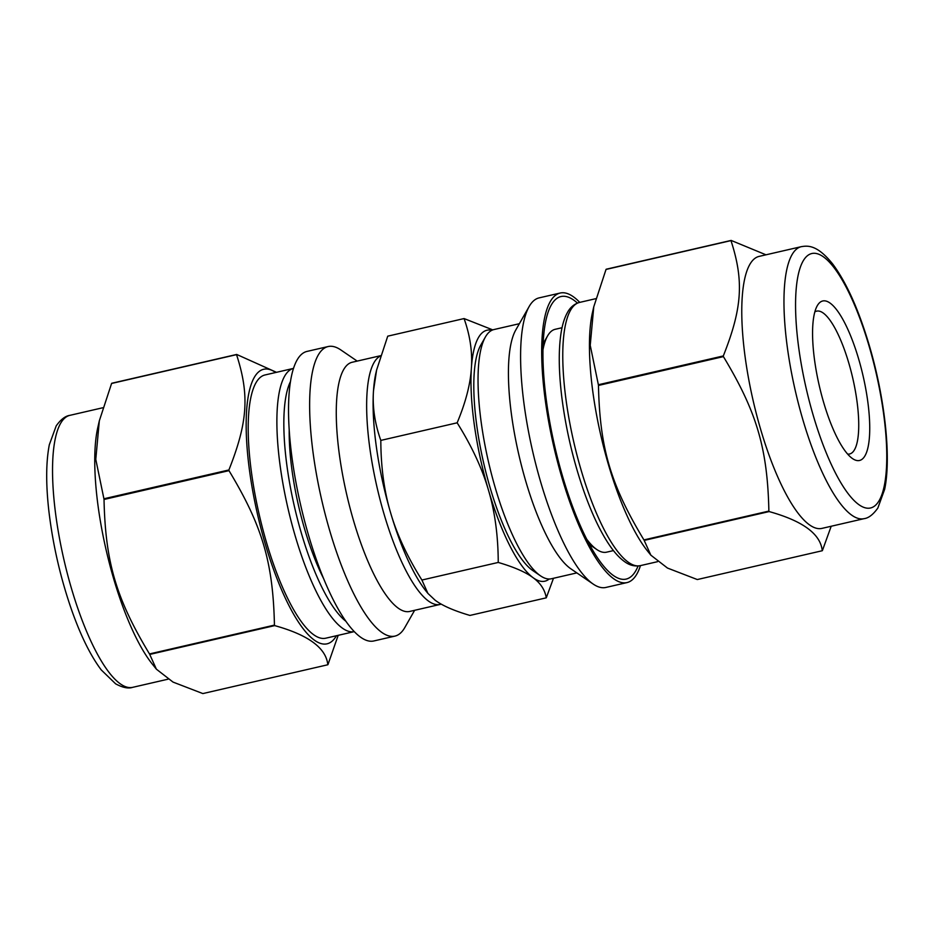 <?xml version="1.0" encoding="UTF-8"?>
<svg xmlns="http://www.w3.org/2000/svg" width="934" height="934" viewBox="0 0 934 934"><rect width="100%" height="100%" fill="white"/><g stroke="black" fill="none" stroke-linecap="round" stroke-linejoin="round"><path stroke-width="1.4" d="M276.476 372.316L236.699 354.453L111.741 383.267A165.12 45.276 -103 0 0 111.59 383.465L236.547 354.64C249.612 395 247.802 422.226 228.888 469.965L103.919 498.779L95.782 459.365L99.319 420.837L111.59 383.465M327.811 664.763L202.853 693.577L173.035 682.089L156.398 669.188L149.732 654.43L274.689 625.605C308.395 634.968 326.106 648.021 327.811 664.763A165.12 45.276 -103 0 0 327.892 664.669A165.12 45.276 -103 0 0 327.974 664.564L338.19 635.33M149.487 653.94C116.131 598.624 105.39 562.151 104.024 499.468L228.982 470.643C262.337 525.959 273.067 562.431 274.444 625.115L149.487 653.94A165.12 45.276 -103 0 0 149.732 654.43M414.638 610.299L404.842 627.485A148.588 40.746 -103 0 1 402.589 630.859A148.588 40.746 -103 0 1 394.907 636.112L373.81 640.969A148.588 40.746 -103 0 1 300.725 505.352A148.588 40.746 -103 0 1 307.041 351.406L328.126 346.549A148.588 40.746 -103 0 1 340.84 349.946L357.173 361.096M336.427 635.739A140.882 38.633 -103 0 1 334.302 638.879A140.882 38.633 -103 0 1 256.581 510.174A140.882 38.633 -103 0 1 275.717 372.491M228.982 470.643A165.12 45.276 -103 0 1 228.888 469.965M104.024 499.468A165.12 45.276 -103 0 1 103.919 498.779M394.907 636.112A148.588 40.746 -103 0 1 321.821 500.484A148.588 40.746 -103 0 1 328.126 346.549M441.187 604.1A127.876 35.06 -103 0 1 440.042 604.45L409.664 611.455A127.876 35.06 -103 0 1 346.759 494.728A127.876 35.06 -103 0 1 352.188 362.252L380.523 355.714M440.042 604.45A127.876 35.06 -103 0 1 378.083 491.739A127.876 35.06 -103 0 1 380.43 356.006M156.398 669.188L152.335 664.121A139.575 38.271 -103 0 1 106.184 550.208A139.575 38.271 -103 0 1 97.79 427.597L99.319 420.837M325.721 638.202A135.08 37.045 -103 0 1 259.278 514.903A135.08 37.045 -103 0 1 265.011 374.966L293.533 368.381A135.08 37.045 -103 0 0 287.964 508.294A135.08 37.045 -103 0 0 354.243 631.629L325.721 638.202M323.503 578.38A114.368 31.359 -103 0 1 289.213 429.71M765.973 254.807L731.135 240.423L606.178 269.237A165.12 45.276 -103 0 0 606.026 269.436L730.983 240.61C744.059 280.971 742.25 308.197 723.325 355.936L598.367 384.75L590.23 345.335L593.767 306.807L606.026 269.436M822.259 550.733L697.301 579.547L667.483 568.059L650.846 555.158L644.18 540.401L769.137 511.575C802.831 520.938 820.542 533.991 822.259 550.733A165.12 45.276 -103 0 0 822.34 550.64A165.12 45.276 -103 0 0 822.41 550.535L831.202 526.251M723.418 356.613C756.785 411.929 767.514 448.402 768.88 511.085L643.923 539.91C610.567 484.594 599.838 448.122 598.461 385.438L723.418 356.613A165.12 45.276 -103 0 1 723.325 355.936M640.467 565.619A148.588 40.746 -103 0 1 634.641 577.34A148.588 40.746 -103 0 1 626.959 582.594A148.588 40.746 -103 0 1 553.874 446.966A148.588 40.746 -103 0 1 560.19 293.031A148.588 40.746 -103 0 1 579.757 302.371M638.074 565.992A144.98 39.753 -103 0 1 633.649 573.955A144.98 39.753 -103 0 1 613.755 575.764A144.98 39.753 -103 0 1 554.831 446.744A144.98 39.753 -103 0 1 551.305 304.951A144.98 39.753 -103 0 1 577.446 303.083M650.846 555.158L647.566 551.072A140.882 38.633 -103 0 1 600.982 436.096A140.882 38.633 -103 0 1 592.506 312.341L593.767 306.807M598.461 385.438A165.12 45.276 -103 0 1 598.367 384.75M626.959 582.594L605.862 587.451A148.588 40.746 -103 0 1 593.16 584.054A148.588 40.746 -103 0 1 532.777 451.834A148.588 40.746 -103 0 1 529.158 306.515A148.588 40.746 -103 0 1 539.093 297.888L560.19 293.031M593.16 584.054L570.872 568.829A127.876 35.06 -103 0 1 518.907 455.033A127.876 35.06 -103 0 1 515.79 329.971L529.158 306.515M576.827 572.904L551.422 578.753A127.876 35.06 -103 0 1 540.494 575.834A127.876 35.06 -103 0 1 488.529 462.038A127.876 35.06 -103 0 1 485.411 336.976A127.876 35.06 -103 0 1 493.958 329.55L519.362 323.701M540.494 575.834L532.742 570.534A120.661 33.087 -103 0 1 483.695 463.147A120.661 33.087 -103 0 1 480.753 345.136L485.411 336.976M613.44 550.593L606.621 552.169A114.368 31.359 -103 0 1 596.838 549.554A114.368 31.359 -103 0 1 586.715 539.222M542.993 349.643A114.368 31.359 -103 0 1 547.569 335.925A114.368 31.359 -103 0 1 555.216 329.293L562.046 327.717M814.833 311.909A73.296 20.104 -103 0 1 816.666 311.139A73.296 20.104 -103 0 1 850.851 370.436A73.296 20.104 -103 0 1 853.396 451.391A73.296 20.104 -103 0 1 849.601 453.994A73.296 20.104 -103 0 1 847.628 454.087M863.775 457.578A81.853 22.451 -103 0 1 852.544 458.606A81.853 22.451 -103 0 1 819.281 385.754A81.853 22.451 -103 0 1 817.285 305.698A81.853 22.451 -103 0 1 857.751 355.971A81.853 22.451 -103 0 1 863.775 457.578M864.078 518.662L821.885 528.399A139.575 38.271 -103 0 1 753.224 400.99A139.575 38.271 -103 0 1 759.155 256.383L801.349 246.658C807.536 245.689 816.9 244.323 832.743 264.065C846.473 282.57 858.626 309.621 869.204 345.206C884.229 395.514 891.608 455.839 884.673 489.264L877.832 508.073C873.162 514.564 868.585 518.101 864.078 518.662A139.575 38.271 -103 0 1 795.418 391.264A139.575 38.271 -103 0 1 801.349 246.658M457.146 422.81L380.815 440.404C374.791 423.441 372.351 406.897 373.495 390.774L376.589 370.074L387.738 336.17L464.07 318.564C470.094 335.539 472.534 352.083 471.378 368.206C470.386 384.283 465.646 402.484 457.146 422.81C471.752 446.113 482.201 468.553 488.47 490.14C494.892 511.68 498.149 535.789 498.242 562.443C514.097 567.09 525.69 572.168 533.022 577.644C540.517 583.096 544.931 589.821 546.262 597.83L553.477 578.286M546.262 597.83L469.93 615.436C454.076 610.778 442.483 605.711 435.139 600.223L427.924 593.429L421.911 580.037C407.294 556.734 396.857 534.295 390.587 512.708C384.166 491.167 380.909 467.058 380.815 440.404M498.242 562.443L421.911 580.037M492.813 329.9L464.07 318.564M549.215 579.01A128.775 35.317 -103 0 1 533.022 577.644A128.775 35.317 -103 0 1 488.47 490.14A128.775 35.317 -103 0 1 471.378 368.206A128.775 35.317 -103 0 1 491.856 330.297M427.924 593.429L426.219 591.315A128.775 35.317 -103 0 1 390.587 512.708A128.775 35.317 -103 0 1 373.495 390.774A128.775 35.317 -103 0 1 375.9 373.098L376.589 370.074M132.651 687.342A139.575 38.271 -103 0 1 63.991 559.945A139.575 38.271 -103 0 1 69.922 415.338C65.333 415.98 60.768 419.483 56.227 425.834L49.315 444.747C46.011 461.828 45.824 483.649 48.778 510.233C52.783 544.569 60.488 578.088 71.906 610.778C80.943 636.217 90.726 655.937 101.257 669.935L115.641 683.84C122.681 687.646 128.355 688.813 132.651 687.342L168.027 679.193M345.79 621.18A129.674 35.562 -103 0 1 294.467 506.788A129.674 35.562 -103 0 1 290.509 381.469M869.005 345.813A130.573 35.807 -103 0 1 858.474 504.36A130.573 35.807 -103 0 1 795.966 291.98A130.573 35.807 -103 0 1 869.005 345.813M657.524 561.684L640.292 565.654A135.08 37.045 -103 0 1 573.85 442.354A135.08 37.045 -103 0 1 579.582 302.418L595.81 298.67M102.798 407.749L69.922 415.338M589.494 544.534L596.838 549.554M543.168 343.654L547.569 335.925M640.292 565.654C634.758 566.623 629.563 565.315 624.718 561.731C619.744 558.217 614.782 552.881 609.855 545.713C600.165 531.563 591.164 512.404 582.828 488.237C572.694 458.396 565.677 427.865 561.754 396.646C558.742 371.592 558.462 350.659 560.925 333.847C562.221 325.114 564.37 318.062 567.358 312.668C570.16 307.356 574.235 303.935 579.582 302.418"/></g></svg>

